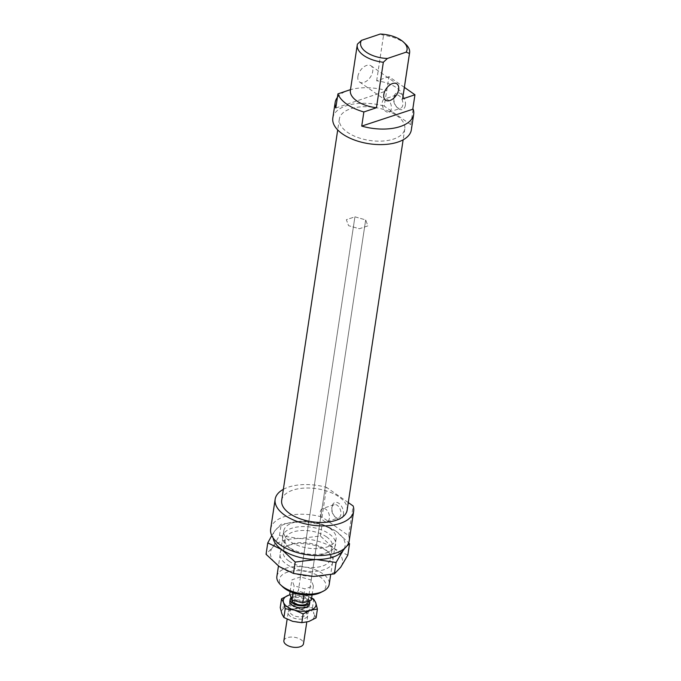 <?xml version="1.0" encoding="UTF-8"?>
<svg xmlns="http://www.w3.org/2000/svg" width="681" height="681" viewBox="0 0 681 681"><rect width="100%" height="100%" fill="white"/><g stroke="black" fill="none" stroke-linecap="round" stroke-linejoin="round"><path stroke-width="0.51" stroke-dasharray="3.4 2.55" d="M283.875 640.744A9.926 5.005 -171.4 0 1 284.377 639.553A9.926 5.005 -171.4 0 1 295.665 637.501A9.926 5.005 -171.4 0 1 303.505 643.707M308.289 599.263A8.274 4.171 -171.4 0 1 298.882 600.974A8.274 4.171 -171.4 0 1 292.345 595.798A8.274 4.171 -171.4 0 1 292.762 594.802A8.274 4.171 -171.4 0 1 302.177 593.091A8.274 4.171 -171.4 0 1 308.706 598.267A8.274 4.171 -171.4 0 1 308.289 599.263M292.345 595.798L291.8 599.433A8.274 4.171 -171.4 0 1 292.209 598.48A8.274 4.171 -171.4 0 1 301.615 596.769A8.274 4.171 -171.4 0 1 308.152 601.944M300.457 576.943L291.902 579.829L294.107 585.796L304.867 588.878L313.422 586L311.217 580.033L300.457 576.943L354.92 216.822L365.68 219.912L367.885 225.879L359.33 228.756L348.57 225.675L346.365 219.708L354.92 216.822L365.68 219.912L367.885 225.879L359.33 228.756L348.57 225.675L346.365 219.708L354.92 216.822L298.321 591.065L289.765 593.951M311.285 600.123L309.08 594.155L365.68 219.912L311.217 580.033M309.08 594.155L298.321 591.065M290.123 591.576L291.902 579.829M312.077 594.896L313.422 586M293.06 592.725L294.107 585.796M303.947 594.99L304.867 588.878M291.093 597.526A9.926 5.005 -171.4 0 1 301.096 595.815A9.926 5.005 -171.4 0 1 309.583 600.693M348.272 502.561L326.539 487.383L322.053 517.041L348.655 535.615A39.702 20.03 -171.4 0 1 349.183 540.833M348.655 535.615L353.141 505.957M396.768 115.617A33.088 16.693 -171.4 0 1 404.786 128.879A33.088 16.693 -171.4 0 1 382.441 141.069A33.088 16.693 -171.4 0 1 347.387 132.25A33.088 16.693 -171.4 0 1 339.359 118.988A33.088 16.693 -171.4 0 1 361.713 106.798A33.088 16.693 -171.4 0 1 396.768 115.617M281.696 500.288A33.088 16.693 -171.4 0 1 304.049 488.107A33.088 16.693 -171.4 0 1 339.095 496.917A33.088 16.693 -171.4 0 1 347.123 510.188M357.9 76.425A9.926 6.001 -55.1 0 1 363.296 67.334A9.926 6.001 -55.1 0 1 370.992 65.785A9.926 6.001 -55.1 0 1 372.711 71.428A9.926 6.001 -55.1 0 1 367.323 80.511A9.926 6.001 -55.1 0 1 359.619 82.061A9.926 6.001 -55.1 0 1 357.9 76.425M404.378 87.372L389.03 76.655L384.203 106.074L410.805 124.657A39.702 20.03 -171.4 0 1 411.333 129.867M410.805 124.657L413.154 109.122M393.746 98.532A6.946 4.282 71.4 0 1 396.061 95.119A6.946 4.282 71.4 0 1 401.015 97.672A6.946 4.282 71.4 0 1 402.82 104.874A6.946 4.282 71.4 0 1 400.505 108.288A6.946 4.282 71.4 0 1 396.487 106.866A6.946 4.282 71.4 0 1 393.729 98.677A6.946 4.282 71.4 0 1 393.746 98.532M382.262 102.397A6.946 4.282 71.4 0 1 384.586 98.983A6.946 4.282 71.4 0 1 389.541 101.537A6.946 4.282 71.4 0 1 391.337 108.739A6.946 4.282 71.4 0 1 389.021 112.152A6.946 4.282 71.4 0 1 384.067 109.598A6.946 4.282 71.4 0 1 382.262 102.397M405.365 105.24A8.768 5.405 -108.6 0 0 400.777 93.757A8.768 5.405 -108.6 0 0 393.916 97.247A8.768 5.405 -108.6 0 0 393.89 97.426A8.768 5.405 -108.6 0 0 397.372 107.768A8.768 5.405 -108.6 0 0 405.365 105.24M331.809 508.086A6.946 4.282 71.4 0 1 334.124 504.664A6.946 4.282 71.4 0 1 339.078 507.217A6.946 4.282 71.4 0 1 340.883 514.419A6.946 4.282 71.4 0 1 338.559 517.832A6.946 4.282 71.4 0 1 334.55 516.419A6.946 4.282 71.4 0 1 331.783 508.222A6.946 4.282 71.4 0 1 331.809 508.086M320.325 511.95A6.946 4.282 71.4 0 1 322.649 508.537A6.946 4.282 71.4 0 1 327.604 511.09A6.946 4.282 71.4 0 1 329.4 518.284A6.946 4.282 71.4 0 1 327.084 521.706A6.946 4.282 71.4 0 1 322.13 519.143A6.946 4.282 71.4 0 1 320.325 511.95M343.428 514.793A8.768 5.405 -108.6 0 0 338.832 503.31A8.768 5.405 -108.6 0 0 331.979 506.792A8.768 5.405 -108.6 0 0 331.953 506.97A8.768 5.405 -108.6 0 0 335.435 517.313A8.768 5.405 -108.6 0 0 343.428 514.793M329.672 528.243A26.465 13.356 -171.4 0 1 336.091 538.85A26.465 13.356 -171.4 0 1 318.214 548.597A26.465 13.356 -171.4 0 1 290.174 541.548A26.465 13.356 -171.4 0 1 283.756 530.933A26.465 13.356 -171.4 0 1 301.632 521.186A26.465 13.356 -171.4 0 1 329.672 528.243M276.878 576.407A26.465 13.356 -171.4 0 1 294.754 566.66A26.465 13.356 -171.4 0 1 322.794 573.717A26.465 13.356 -171.4 0 1 329.212 584.324M320.479 592.606A23.494 11.849 8.6 0 0 320.189 577.003A23.494 11.849 8.6 0 0 288.872 571.734A23.494 11.849 8.6 0 0 282.777 586.911M405.842 44.299A26.465 13.356 8.6 0 0 403.186 42.145A26.465 13.356 8.6 0 0 383.539 35.344L380.228 34.05M389.03 76.655L376.661 80.826A26.465 13.356 -171.4 0 1 396.308 87.619A26.465 13.356 -171.4 0 1 402.735 98.234M376.661 80.826L383.539 35.344M357.406 44.154L350.494 89.637M350.392 90.318A26.465 13.356 -171.4 0 1 350.536 89.628M335.801 107.99L386.893 90.777M270.663 528.958A39.702 20.03 -171.4 0 1 322.053 517.041M337.41 97.366A39.702 20.03 -171.4 0 1 347.429 90.667M349.6 89.943A39.702 20.03 -171.4 0 1 386.553 90.539M332.822 118A39.702 20.03 -171.4 0 1 384.203 106.074M283.347 489.341A39.702 20.03 -171.4 0 1 326.539 487.383M326.608 536.917A23.988 12.105 8.6 0 0 301.189 530.525A23.988 12.105 8.6 0 0 284.99 539.361A23.988 12.105 8.6 0 0 288.404 547.022A23.988 12.105 8.6 0 0 290.804 548.971A23.988 12.105 8.6 0 0 326.897 552.844A23.988 12.105 8.6 0 0 332.422 546.528A23.988 12.105 8.6 0 0 326.608 536.917M288.965 561.118A23.988 12.105 -171.4 0 1 283.151 551.499A23.988 12.105 -171.4 0 1 288.684 545.183A23.988 12.105 -171.4 0 1 324.769 549.056A23.988 12.105 -171.4 0 1 327.169 551.006A23.988 12.105 -171.4 0 1 330.583 558.675A23.988 12.105 -171.4 0 1 314.384 567.511A23.988 12.105 -171.4 0 1 288.965 561.118M289.067 547.277A26.797 13.518 -171.4 0 1 286.386 545.106A26.797 13.518 -171.4 0 1 293.341 527.792A26.797 13.518 -171.4 0 1 329.068 533.81A26.797 13.518 -171.4 0 1 329.391 551.61A26.797 13.518 -171.4 0 1 289.067 547.277M326.505 550.75A26.797 13.518 8.6 0 0 286.182 546.426A26.797 13.518 8.6 0 0 286.505 564.226A26.797 13.518 8.6 0 0 322.232 570.244A26.797 13.518 8.6 0 0 329.187 552.929A26.797 13.518 8.6 0 0 326.505 550.75M271.77 535.598L274.911 530.746L281.202 524.157L302.066 521.595A36.391 18.361 8.6 0 0 285.305 523.944A36.391 18.361 8.6 0 0 274.911 530.746A36.391 18.361 8.6 0 0 273.081 537.888M347.804 555.151L333.664 548.341L320.359 535.981L299.504 538.543L279.482 535.547L272.34 547.694A36.391 18.361 -171.4 0 1 282.743 540.893A36.391 18.361 -171.4 0 1 299.504 538.543A36.391 18.361 -171.4 0 1 333.664 548.341A36.391 18.361 -171.4 0 1 340.67 567.29A36.391 18.361 -171.4 0 1 330.276 574.092A36.391 18.361 -171.4 0 1 313.507 576.441A36.391 18.361 -171.4 0 1 279.346 566.643A36.391 18.361 -171.4 0 1 272.34 547.694L266.05 554.283M302.066 521.595L322.087 524.583L336.227 531.393A36.391 18.361 8.6 0 0 302.066 521.595M344.237 548.648A36.391 18.361 8.6 0 0 336.227 531.393L348.681 542.791M346.927 545.941L345.165 547.856M279.482 535.547L281.202 524.157M320.359 535.981L322.087 524.583M316.086 617.863L314.052 614.151A16.54 8.342 -171.4 0 1 308.765 621.523A16.54 8.342 -171.4 0 1 292.677 621.353A16.54 8.342 -171.4 0 1 285.62 618.135A16.54 8.342 -171.4 0 1 281.874 613.811A16.54 8.342 -171.4 0 1 287.161 606.439A16.54 8.342 -171.4 0 1 303.249 606.609A16.54 8.342 -171.4 0 1 310.306 609.818A16.54 8.342 -171.4 0 1 314.052 614.151L312.409 607.92L303.249 606.609L294.481 602.77L287.161 606.439L280.223 607.571M290.208 600.242A9.926 5.005 -171.4 0 1 297.512 597.509A9.926 5.005 -171.4 0 1 307.08 600.191A9.926 5.005 -171.4 0 1 309.438 603.145M305.599 602.225A8.274 4.171 8.6 0 0 296.831 600.021A8.274 4.171 8.6 0 0 291.247 603.068A8.274 4.171 8.6 0 0 292.064 605.341A8.274 4.171 8.6 0 0 293.256 606.388A8.274 4.171 8.6 0 0 306.152 607.469A8.274 4.171 8.6 0 0 307.608 605.545A8.274 4.171 8.6 0 0 305.599 602.225M304.347 610.491A8.274 4.171 8.6 0 0 291.902 609.154A8.274 4.171 8.6 0 0 289.995 611.334A8.274 4.171 8.6 0 0 292.004 614.645A8.274 4.171 8.6 0 0 300.764 616.85A8.274 4.171 8.6 0 0 306.356 613.802A8.274 4.171 8.6 0 0 305.182 611.163A8.274 4.171 8.6 0 0 304.347 610.491M305.369 611.487A9.926 5.005 -171.4 0 1 306.365 612.296A9.926 5.005 -171.4 0 1 303.786 618.706A9.926 5.005 -171.4 0 1 290.557 616.475A9.926 5.005 -171.4 0 1 290.438 609.887A9.926 5.005 -171.4 0 1 305.369 611.487M290.072 594.768L295.801 593.994L304.96 595.305A16.54 8.342 8.6 0 0 290.072 594.777M311.575 598.224A16.54 8.342 8.6 0 0 304.96 595.305L311.609 597.986M312.409 607.92L313.737 599.144M294.481 602.77L295.801 593.994M289.859 601.195L287.135 619.225M308.706 598.267L308.272 601.136M309.489 604.166L306.773 622.093M404.786 128.879L403.135 139.826M370.992 65.785L396.912 83.891M396.061 95.119L384.586 98.983M334.124 504.664L322.649 508.537M336.091 538.85L330.677 574.687M283.756 530.933L278.452 565.996M334.55 516.419L335.435 517.313M331.783 508.222L331.953 506.97M327.084 521.706L338.559 517.832M396.487 106.866L397.372 107.768M393.729 98.677L393.89 97.426M389.021 112.152L400.505 108.288M359.619 82.061L385.548 100.167M339.359 118.988L337.708 129.935M284.99 539.361L283.151 551.499M286.386 545.106L288.404 547.022M286.182 546.426L288.676 545.183M327.169 551.006L329.187 552.929M326.897 552.844L329.391 551.61M330.583 558.675L332.422 546.528M290.838 603.919L292.064 605.341M291.247 603.068L289.995 611.334M305.182 611.163L306.365 612.296M291.902 609.154L290.438 609.887M306.356 613.802L307.608 605.545M306.152 607.469L307.744 606.473"/><path stroke-width="1.02" d="M309.583 600.693A9.926 5.005 -171.4 0 1 309.787 602.191A9.926 5.005 -171.4 0 1 309.285 603.375A9.926 5.005 -171.4 0 1 297.997 605.426A9.926 5.005 -171.4 0 1 290.157 599.22A9.926 5.005 -171.4 0 1 290.651 598.029A9.926 5.005 -171.4 0 1 291.093 597.526M306.773 622.093L303.505 643.707A9.926 5.005 -171.4 0 1 303.011 644.898A9.926 5.005 -171.4 0 1 291.715 646.95A9.926 5.005 -171.4 0 1 283.875 640.744L287.135 619.225M308.272 601.136L308.152 601.944A8.274 4.171 -171.4 0 1 307.735 602.932A8.274 4.171 -171.4 0 1 298.321 604.643A8.274 4.171 -171.4 0 1 291.791 599.467L291.791 599.467M293.06 592.725L291.97 599.918L289.765 593.951L290.123 591.576M291.97 599.918L302.73 603L311.285 600.123L312.077 594.896M302.73 603L303.947 594.99M348.272 502.561L353.141 505.957A39.702 20.03 -171.4 0 1 353.66 511.176L349.183 540.833A39.702 20.03 -171.4 0 1 322.36 555.458A39.702 20.03 -171.4 0 1 280.3 544.877A39.702 20.03 -171.4 0 1 270.663 528.958L275.15 499.301A39.702 20.03 -171.4 0 1 283.347 489.341M353.66 511.176A39.702 20.03 -171.4 0 1 326.846 525.8A39.702 20.03 -171.4 0 1 284.786 515.219A39.702 20.03 -171.4 0 1 275.15 499.301M403.135 139.826L347.123 510.188A33.088 16.693 -171.4 0 1 324.769 522.37A33.088 16.693 -171.4 0 1 289.723 513.559A33.088 16.693 -171.4 0 1 281.696 500.288L337.708 129.935M398.64 89.534A9.926 6.001 124.9 0 0 396.912 83.891A9.926 6.001 124.9 0 0 389.217 85.44A9.926 6.001 124.9 0 0 383.829 94.531A9.926 6.001 124.9 0 0 385.548 100.167A9.926 6.001 124.9 0 0 393.243 98.617A9.926 6.001 124.9 0 0 398.64 89.534M413.682 114.34A39.702 20.03 -171.4 0 1 361.73 126.096L413.154 109.122A39.702 20.03 -171.4 0 1 413.682 114.34L411.333 129.867A39.702 20.03 -171.4 0 1 384.51 144.491A39.702 20.03 -171.4 0 1 342.449 133.919A39.702 20.03 -171.4 0 1 332.822 118L335.171 102.465A39.702 20.03 -171.4 0 1 337.41 97.366M361.73 126.096L363.867 111.973A39.702 20.03 -171.4 0 1 346.935 104.261A39.702 20.03 -171.4 0 1 337.938 93.867L335.801 107.99A39.702 20.03 -171.4 0 1 335.171 102.465M330.677 574.687L329.212 584.324A26.465 13.356 -171.4 0 1 323.117 591.295A26.465 13.356 -171.4 0 1 283.296 587.022A26.465 13.356 -171.4 0 1 280.64 584.868A26.465 13.356 -171.4 0 1 276.878 576.407L278.452 565.996M280.64 584.868L282.777 586.911A23.494 11.849 8.6 0 0 285.135 588.818A23.494 11.849 8.6 0 0 320.479 592.606L323.117 591.295M363.867 111.973L376.457 107.734A26.465 13.356 -171.4 0 1 356.81 100.933A26.465 13.356 -171.4 0 1 350.392 90.318L357.27 44.844A26.465 13.356 8.6 0 0 363.688 55.459A26.465 13.356 8.6 0 0 383.335 62.26L387.412 58.472L406.157 52.156L409.468 53.458A26.465 13.356 8.6 0 0 409.604 52.76A26.465 13.356 8.6 0 0 405.842 44.299L403.705 42.265A23.494 11.849 -171.4 0 1 406.157 52.156M376.457 107.734L383.335 62.26M387.412 58.472A23.494 11.849 -171.4 0 1 366.293 52.165A23.494 11.849 -171.4 0 1 361.483 40.366L357.406 44.154A26.465 13.356 8.6 0 0 357.27 44.844M409.468 53.458L402.59 98.932L414.95 94.761L404.378 87.372M409.604 52.76L402.735 98.234A26.465 13.356 -171.4 0 1 402.59 98.932M361.483 40.366L380.228 34.05A23.494 11.849 -171.4 0 1 401.347 40.358A23.494 11.849 -171.4 0 1 403.705 42.265M412.822 108.883L414.95 94.761M350.494 89.637L337.938 93.867M347.429 90.667A39.702 20.03 -171.4 0 1 349.6 89.943M316.069 559.493A36.391 18.361 8.6 0 0 332.839 557.143A36.391 18.361 8.6 0 0 343.233 550.342L336.091 562.48L316.069 559.493L295.214 562.055L281.908 549.695A36.391 18.361 8.6 0 0 316.069 559.493M273.081 537.888A36.391 18.361 8.6 0 0 281.908 549.695L267.769 542.885L266.05 554.283L279.346 566.643L293.485 573.445L313.507 576.441L334.371 573.879L340.67 567.29L347.804 555.151L349.532 543.753L346.927 545.941M267.769 542.885L271.77 535.598M348.681 542.791L349.532 543.753M345.165 547.856L343.233 550.342A36.391 18.361 8.6 0 0 344.237 548.648M293.485 573.445L295.214 562.055M334.371 573.879L336.091 562.48M281.551 598.803L288.872 595.134A16.54 8.342 8.6 0 0 283.577 602.515A16.54 8.342 8.6 0 0 287.331 606.839A16.54 8.342 8.6 0 0 294.379 610.057L285.228 608.746L283.577 602.515L281.551 598.803L280.223 607.571L281.874 613.811L283.9 617.522L292.677 621.353L301.828 622.664L308.765 621.523L316.086 617.863L317.414 609.086L310.476 610.227A16.54 8.342 8.6 0 0 315.763 602.855A16.54 8.342 8.6 0 0 312.017 598.522A16.54 8.342 8.6 0 0 311.575 598.224M311.609 597.986L313.737 599.144L315.763 602.855L317.414 609.086M309.438 603.145A9.926 5.005 -171.4 0 1 307.744 606.473A9.926 5.005 -171.4 0 1 292.268 605.179A9.926 5.005 -171.4 0 1 290.838 603.919A9.926 5.005 -171.4 0 1 290.208 600.242M288.872 595.134L290.072 594.768A16.54 8.342 8.6 0 0 288.872 595.134M310.476 610.227L303.156 613.887L294.379 610.057A16.54 8.342 8.6 0 0 310.476 610.227M301.828 622.664L303.156 613.887M283.9 617.522L285.228 608.746M290.157 599.22L289.859 601.195M309.787 602.191L309.489 604.166"/></g></svg>
